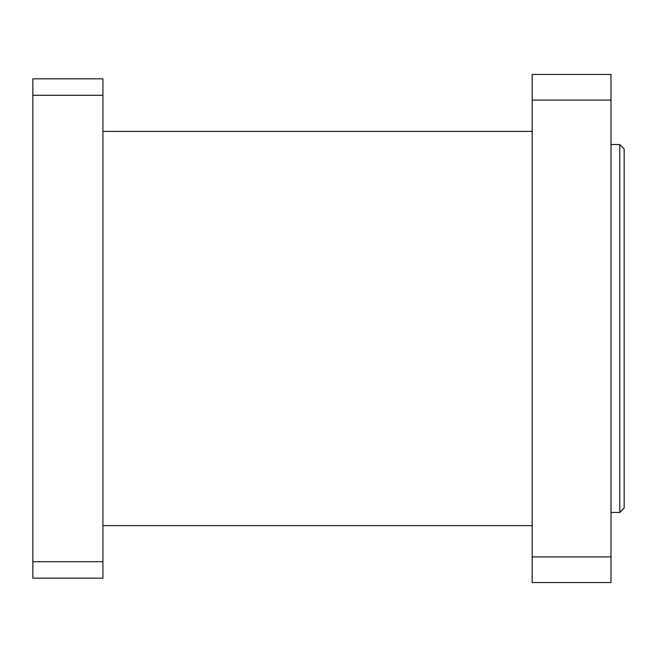 <?xml version="1.0" encoding="UTF-8"?>
<svg xmlns="http://www.w3.org/2000/svg" width="657" height="657" viewBox="0 0 657 657"><rect width="100%" height="100%" fill="white"/><g stroke="black" fill="none" stroke-linecap="round" stroke-linejoin="round"><path stroke-width="0.99" d="M624.15 508.083L624.15 148.917L619.773 144.54L619.773 512.46L624.15 508.083M611.01 144.54L619.773 144.54M102.927 95.29L102.927 578.16L32.85 578.16L32.85 95.29L102.927 95.29L102.927 78.84L32.85 78.84L32.85 95.29M532.17 556.931L532.17 582.537L611.01 582.537L611.01 556.931L532.17 556.931L532.17 100.069L611.01 100.069L611.01 556.931M611.01 100.069L611.01 74.463L532.17 74.463L532.17 100.069M102.927 561.71L32.85 561.71M102.927 131.4L532.17 131.4M611.01 512.46L619.773 512.46M102.927 525.6L532.17 525.6"/></g></svg>
